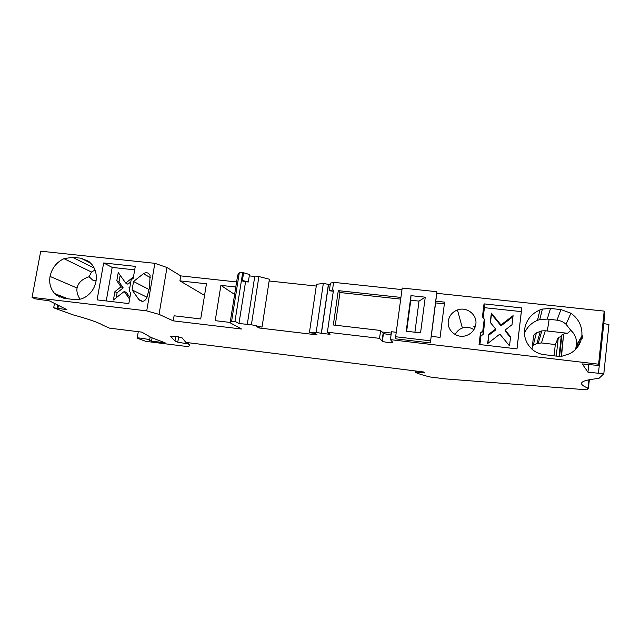 <?xml version="1.0" encoding="UTF-8"?>
<svg xmlns="http://www.w3.org/2000/svg" width="641" height="641" viewBox="0 0 641 641"><rect width="100%" height="100%" fill="white"/><g stroke="black" fill="none" stroke-linecap="round" stroke-linejoin="round"><path stroke-width="0.96" d="M236.609 281.952L180.754 275.886L179.921 280.878L206.442 283.787L200.713 318.954L174.088 315.797L173.246 320.853L241.561 329.017L230.127 322.784L231.601 321.277L234.991 321.301L238.965 323.529L251.392 324.747L262.041 327.094L269.404 279.244L258.892 276.551C256.104 275.991 254.725 275.967 254.757 276.471L249.277 275.886M173.246 320.853L159.048 314.362L166.972 267.505L154.85 263.315L40.72 251.184L32.05 297.36L146.717 310.885L159.048 314.362M32.05 297.36L35.055 298.818L49.437 300.869L66.904 309.651L53.668 307.808L72.786 314.763C88.746 319.13 98.858 322.655 103.105 325.324L109.571 328.152L141.853 332.134L151.1 337.486L165.13 342.823L151.532 341.124L152.093 337.855M150.138 336.926L149.625 339.962L149.097 340.219L151.532 341.124M149.625 339.962C148.4 339.073 135.323 337.19 137.166 338.168L145.844 341.357L187.204 346.541C190.024 346.116 190.441 345.275 188.446 344.025L188.654 342.751M400.937 297.416L338.272 290.637L333.328 324.987L380.626 330.476L379.544 338.36L382.373 341.284C384.312 342.262 393.694 343.231 392.717 342.35L390.425 339.642L598.606 364.2L599.375 365.554L582.252 363.936L587.957 372.181L603.814 373.791L598.878 378.454C580.225 380.257 576.62 383.51 588.069 388.19L586.868 389.816L445.623 378.927L430.175 376.988C423.581 375.394 418.837 373.927 415.945 372.589L415.096 371.964L424.622 372.902L423.925 372.012L185.858 342.406L181.94 337.679L174.881 336.196L170.434 336.108L174.993 341.052L177.757 342.15L188.446 344.025M379.544 338.36L327.391 332.206L330.043 334.314L321.421 333.296L328.537 284.364L323.328 283.434L316.526 284.292L309.403 332.711L316.173 332.415L321.421 333.296M262.041 327.094L256.488 326.437L259.092 327.976L317.103 334.874L315.092 333.392L309.403 332.711M444.365 303.858L435.592 302.905L436.882 291.719L430.343 342.935L431.201 336.357L440.071 337.382L444.59 302.135L435.752 301.182M431.257 336.365L435.592 302.905M235.8 287.016L220.897 285.381L215.216 320.668L230.183 322.439M204.543 295.421L179.921 280.878M599.375 365.554L604.888 312.984L604.191 311.109L436.729 293.298M603.814 373.791L608.95 324.49L603.774 323.601M180.754 275.886L166.972 267.505M231.601 321.277L239.277 272.834L237.699 275.077L230.127 322.784M239.277 272.834L243.612 272.762L249.493 274.524L248.323 282L241.489 280.173L242.675 272.657M316.269 286.046L269.14 280.974M330.227 284.548L328.537 284.364M401.987 289.604L333.608 282.328L330.435 283.154L329.33 290.782L333.312 291.214M415.096 371.964L415.232 370.931M588.43 388.342L589.359 379.624M598.494 372.918L599.271 365.554M587.957 372.181L588.767 364.569M174.993 341.052L175.778 336.317M177.757 342.15L178.647 336.797M187.356 343.584L187.517 342.606M53.668 307.808L54.485 303.409M57.145 308.025L57.698 305.02M59.188 296.919L59.276 296.438M57.874 308.377L58.427 305.388M59.917 297.248L60.014 296.727M94.219 268.098L72.561 257.313L80.934 258.211L88.778 261.352L92.04 264.605C95.685 269.46 96.991 275.109 95.958 281.567C94.588 288.306 91.03 293.482 85.277 297.103C81.784 299.147 78.138 299.964 74.348 299.555L64.124 298.353L56.745 295.437L64.124 298.353M72.561 257.313L63.972 258.684C56.512 262.233 51.873 268.146 50.054 276.415C48.964 283.098 50.487 288.803 54.629 293.538L56.745 295.437M95.044 270.037L91.463 272.016L89.139 276.744L92.657 280.085L96.126 280.47M532.03 349.209L533.456 336.821C533.689 335.011 534.658 333.713 536.373 332.919L540.299 331.389L536.894 343.576L541.437 342.943L555.306 344.538L558.319 337.486L556.252 356.084M532.415 345.563L536.894 343.576M505.132 330.043L510.589 336.757L509.515 345.884L499.86 334.113L487.665 343.544L488.795 334.225L495.653 328.985L490.237 322.375L491.359 313.112L500.966 324.915L513.088 315.644L512.015 324.715L505.132 330.043L505.156 330.948L510.5 337.527M96.054 281.006L92.657 280.085M89.139 276.744C82.224 278.947 78.194 282.713 77.056 288.041C76.447 291.623 77.473 295.349 80.117 299.211M516.958 348.896L521.325 311.614L484.42 307.672L484.027 303.874L482.433 316.854L484.243 319.082L484.636 322.543L483.194 334.306L480.942 336.044L479.901 344.57M234.991 321.301L241.489 280.173L243.235 281.447L248.323 282M400.705 299.123L339.986 292.528L335.291 325.211M391.314 333.072L381.916 331.974L383.43 333.576L391.058 334.955M338.272 290.637L339.986 292.528M475.838 324.234C474.781 330.211 471.279 334.089 465.342 335.868C456.312 338.384 446.841 330.131 448.307 321.141C449.221 315.749 452.274 312.023 457.458 309.964C466.616 306.35 477.385 314.635 475.838 324.234M484.027 303.874L521.782 307.936L516.991 348.896L479.051 344.465L480.47 332.895L480.942 336.044M484.243 319.082L482.769 331.117L480.47 332.895M582.14 338.592L582.429 335.868L582.14 338.592M524.538 329.706C525.973 320.404 531.125 313.802 539.986 309.891L542.422 309.082L550.475 308.465L560.931 309.579L570.947 313.225C578.871 318.978 582.509 326.622 581.86 336.14C580.834 343.728 576.94 349.529 570.186 353.544L562.221 356.14L556.893 356.156L544.121 354.657C539.426 354.064 535.347 352.205 531.886 349.081C526.309 343.688 523.857 337.222 524.538 329.706M327.391 332.206L333.472 290.117L332.503 290.012L333.608 282.328M436.882 291.719L402.195 288.049L395.641 336.741L395.801 338.865L430.343 342.935M390.425 339.642L391.499 331.742L396.242 332.294M604.191 311.109L598.606 364.2M521.325 311.614L521.782 307.936M483.178 317.776L484.42 307.672M146.717 310.885L154.85 263.315M580.898 340.611L576.708 347.478L576.98 344.93L576.708 347.478M581.748 337.006L576.98 344.93M482.769 331.117L483.194 334.306M455.23 334.562C456.713 331.429 459.092 329.25 462.393 328.032C466.512 326.726 470.342 327.287 473.891 329.722M332.503 290.012L329.33 290.782M259.092 327.976L259.276 326.774M247.29 324.314L254.757 276.471M238.965 323.529L245.551 281.695M380.626 330.476L381.916 331.974M395.641 336.741L430.52 340.828M425.247 297.176L420.56 332.879L406.21 331.221L410.953 295.645L425.247 297.176L419.022 301.11L414.911 332.23M419.022 301.11L410.777 300.212L410.953 295.645M410.777 300.212L406.642 331.269M242.426 280.269L243.612 272.762M220.897 285.381L234.622 294.451M133.552 281.511L143.352 273.731C146.236 272.008 148.472 272.537 150.066 275.334L149.545 287.585L146.885 297.632C144.77 301.687 142.11 302.344 138.889 299.603L132.094 289.916L133.552 281.511L149.041 289.476M133.224 278.266L135.299 266.36L103.666 262.954L97.079 299.884L128.825 303.586L130.668 292.977L129.242 290.934L131.157 279.901L133.224 278.266M146.989 297.208L132.094 289.916M134.682 269.877L112.183 267.401L106.246 300.95M112.183 267.401L103.666 262.954M129.602 299.123L124.25 291.447L113.425 299.948L114.883 291.679L121.013 286.807L116.798 280.766L118.248 272.545L125.708 283.082L133.456 276.928M129.923 287L129.001 287.721L129.642 288.626M474.725 328C473.37 326.125 473.531 325.78 475.205 326.966M524.418 333.4C526.934 327.311 531.285 322.96 537.478 320.332L539.762 319.571L547.262 319.09L557.013 320.18C560.418 320.58 563.439 321.942 566.067 324.274L570.819 330.363C575.105 334.169 576.98 339.105 576.451 345.179L575.482 349.513M561.179 356.244L563.559 334.69L561.949 334.882L561.228 336.509L558.319 337.486M563.559 334.69L561.516 356.22M538.296 343.127L541.837 330.884L545.267 330.756L567.541 333.288L564 333.729M567.541 333.288L570.819 330.363M487.929 343.344L488.795 334.225M488.931 335.107L495.741 329.899L495.653 328.985M559.032 356.3L561.228 336.509M561.949 334.882L559.577 356.308M554.048 355.819L555.306 344.538M541.837 330.884L540.299 331.389M129.891 297.464L126.429 292.504L124.25 291.447M125.708 283.082L127.879 284.179L130.82 281.848M116.229 297.745L117.111 292.729L123.208 287.889L119.018 281.88L120.179 275.269M119.018 281.88L116.798 280.766M123.208 287.889L121.013 286.807M117.111 292.729L114.883 291.679M490.445 322.631L491.479 314.122L501.022 325.86L512.96 316.726M501.022 325.86L500.966 324.915M491.479 314.122L491.359 313.112M91.463 272.016L63.972 258.684M80.934 258.211L90.846 263.219M536.373 332.919L533.288 345.082M77.056 288.041L50.054 276.415M67.89 298.794L54.629 293.538M316.173 332.415L323.328 283.434M251.392 324.747L258.892 276.551M382.06 341.084L383.11 333.368M150.339 277.577L143.352 273.731M142.558 301.334L138.889 299.603M550.475 308.465L547.262 319.09M557.013 320.18L560.931 309.579M545.267 330.756L541.437 342.943M547.31 331.02L549.169 319.322M566.067 324.274L570.947 313.225M537.478 320.332L539.986 309.891M576.451 345.179L581.86 336.14M588.975 379.696L588.069 388.19M138.28 331.693L137.206 337.951M321.301 333.224L328.416 284.267M382.373 341.284L383.43 333.576M539.762 319.571L542.422 309.082M457.458 309.964L462.393 328.032"/></g></svg>
